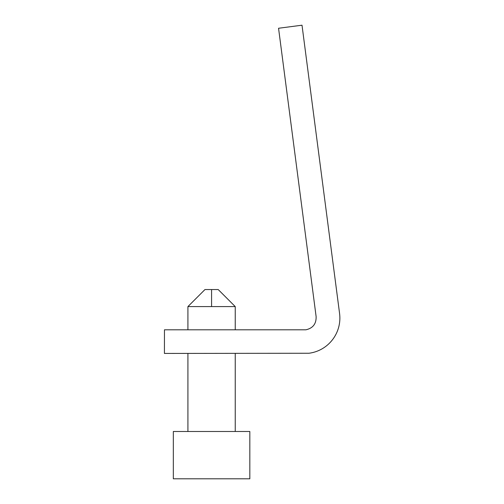 <?xml version="1.0" encoding="UTF-8"?>
<svg xmlns="http://www.w3.org/2000/svg" width="504" height="504" viewBox="0 0 504 504"><rect width="100%" height="100%" fill="white"/><g stroke="black" fill="none" stroke-linecap="round" stroke-linejoin="round"><path stroke-width="0.76" d="M308.971 353.254L164.424 353.436L164.455 329.805L305.915 329.805C312.978 328.199 316.38 323.776 316.115 316.543L278.554 28.256L302.009 25.2L339.576 313.488C342.103 332.917 328.406 350.727 308.971 353.254M173.326 431.487L173.326 478.8L249.833 478.8L249.833 431.487L173.326 431.487M204.958 289.554L187.923 306.583L235.236 306.583L218.207 289.554L204.958 289.554M235.236 431.487L235.236 353.436M235.236 329.805L235.236 306.583M187.923 306.583L187.923 329.805M187.923 353.436L187.923 431.487M211.579 306.583L211.579 289.554"/></g></svg>
